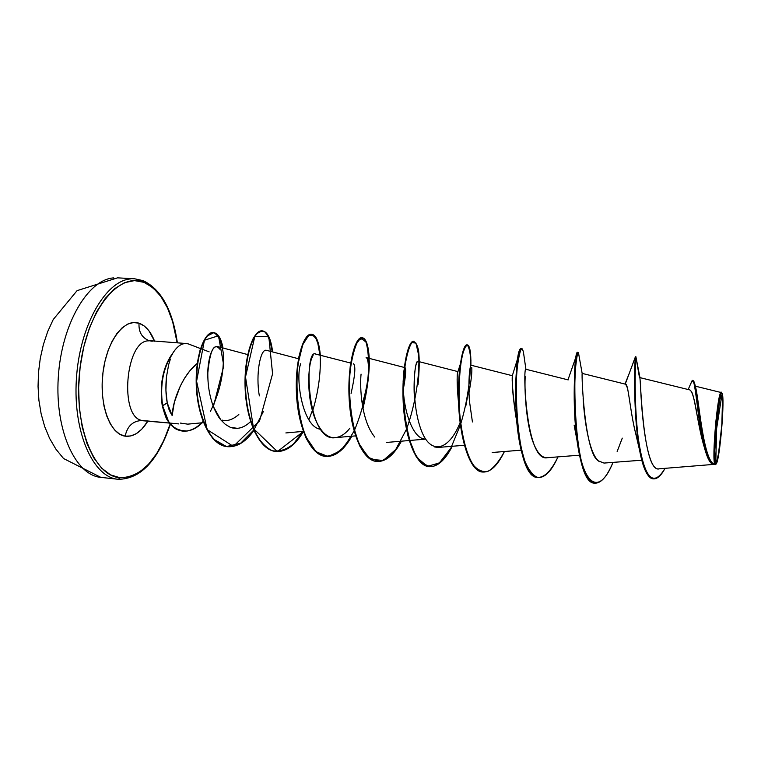 <?xml version="1.0" encoding="UTF-8"?>
<svg xmlns="http://www.w3.org/2000/svg" width="761" height="761" viewBox="0 0 761 761"><rect width="100%" height="100%" fill="white"/><g stroke="black" fill="none" stroke-linecap="round" stroke-linejoin="round"><path stroke-width="1.14" d="M715.797 461.794L716.643 428.481L721.77 395.653C724.995 399.62 719.126 464.762 715.797 461.794C715.064 461.09 714.731 457.199 714.788 450.103L718.441 406.659C719.792 398.374 720.905 394.702 721.77 395.653L716.643 428.481L715.797 461.794L717.033 460.053L718.508 453.642L721.837 425.038L722.503 399.487L722.208 396.976L721.228 395.587L719.849 399.268L716.149 425.799L714.779 450.455L714.998 458.464L715.797 461.794M639.811 377.599C640.553 375.144 642.598 473.085 659.226 468.805L715.692 464.229M715.578 464.172L714.722 460.624L714.484 452.053L715.949 425.589L718.26 406.022L719.935 397.137L721.399 393.209L722.446 394.712L722.931 401.285L721.495 431.582L718.489 455.411L716.91 462.298L715.578 464.172C711.659 463.373 718.66 386.065 721.989 393.285C725.252 396.3 719.792 461.499 716.072 464.067M144.067 282.35C161.37 290.664 172.405 310.84 177.151 342.859L172.671 321.77L167.458 307.872L160.828 296.362L152.942 287.715L144.067 282.35L143.182 280.666L144.067 282.35L134.488 280.6L124.547 282.692L114.635 288.695L105.189 298.493L96.637 311.81L89.379 328.134L83.786 346.788L80.143 366.945L78.64 387.672L79.344 407.982L82.207 426.95L87.049 443.73L93.613 457.608L101.555 468.091L110.507 474.854L120.048 477.746L118.316 479.297L120.048 477.746C93.479 476.262 72.771 423.82 80.143 366.945C87.163 310.012 119.001 271.458 144.067 282.35M170.445 423.126C158.507 459.083 141.708 477.29 120.048 477.746L129.808 476.814L139.387 472.258L148.462 464.362L156.728 453.527L163.929 440.2L170.122 424.134M142.754 280.571L134.754 278.811L117.555 277.841L77.07 290.645L53.222 319.534L47.696 331.587L43.377 344.552L40.304 358.203L38.516 372.253L38.05 386.407L38.916 400.343L41.132 413.803L44.671 426.531L49.57 438.346L55.848 449.076L63.553 458.522L100.842 477.366L117.965 479.259M139.044 323.216C138.512 331.92 141.86 337.741 149.108 340.681C141.86 337.741 138.512 331.92 139.044 323.216C145.551 325.537 150.735 331.539 154.597 341.204L148.937 330.816L144.257 326.022L139.044 323.216L133.479 322.531L127.781 324.053L122.16 327.782L116.861 333.594L112.095 341.309L108.081 350.621L104.999 361.152L102.992 372.471L102.145 384.086L102.497 395.501L104.029 406.212L106.664 415.782L110.269 423.829L114.692 430.032L119.724 434.189L125.156 436.177C109.945 434.236 98.92 404.167 102.992 372.471C106.835 340.728 124.357 317.946 139.044 323.216M149.023 340.861C125.289 339.254 118.859 418.645 142.554 420.491C133.146 420.652 127.344 425.884 125.156 436.177C127.344 425.884 133.146 420.652 142.554 420.491L169.227 423.011L142.535 420.491C118.859 418.645 125.289 339.254 149.023 340.861M188.309 343.915L200.533 348.586L188.309 343.915C182.573 342.336 177.17 345.798 172.11 354.322L172.11 354.322C176.248 347.225 180.757 343.62 185.636 343.496M168.704 364.481L166.412 377.171C165.518 386.94 165.793 395.501 167.23 402.854L172.157 415.525L174.364 402.208L180.262 386.093L184.676 378.036L189.965 370.664L197.299 363.339M178.711 423.906L169.627 423.049L178.711 423.906M697.19 415.715C694.726 399.963 692.301 391.382 689.913 389.955L639.963 377.637M638.384 442.826L634.779 429.86M634.332 427.853L633.58 424.277M633.133 422.003L632.41 418.131M631.991 415.753L630.546 406.85M630.165 404.329L629.033 396.89M628.71 394.826L627.758 389.423M627.435 387.977L625.694 384.238L582.155 373.394L578.74 354.284C578.046 350.574 577.047 354.474 575.754 365.965C574.289 382.812 574.127 411.768 577.171 437.927C582.669 485.841 599.345 496.638 613.005 462.384C607.145 476.3 601.209 483.225 595.188 483.159C571.701 485.138 572.5 347.52 578.208 352.457L577.732 352.429C571.996 347.482 571.197 485.08 594.712 483.111L594.95 483.13C586.645 481.466 580.653 467.149 576.971 440.191C572.129 404.643 574.612 361.694 576.886 354.265L577.732 352.429M574.821 428.158L574.155 425.209M516.358 418.883C513.285 400.181 511.963 386.502 512.4 377.846M512.4 377.275L512.391 376.524M512.362 375.848L512.362 375.848C511.725 379.672 512.781 392.581 515.52 414.564L516.614 420.643C514.826 390.983 515.53 369.142 518.707 355.121L512.324 375.706L471.202 365.261M458.674 404.034C456.933 383.801 456.695 373.004 457.979 371.625L417.951 361.37C413.794 362.873 413.642 392.524 414.517 396.823L414.764 399.82M425.627 439.049C413.432 439.611 404.31 412.586 403.368 390.317M403.92 370.693L403.13 381.518L404.281 369.009M405.052 367.649C406.298 368.733 405.737 375.848 403.378 389.004M353.523 363.787C355.863 365.917 355.045 375.782 351.087 393.37M320.666 429.29C302.165 427.216 295.182 376.971 300.738 363.701M197.755 362.997C181.518 375.601 172.5 402.417 172.157 415.525L170.274 412.3C169.38 409.827 169.256 411.549 167.23 402.854L162.245 405.813C164.576 414.06 166.25 418.807 167.268 420.034L170.426 424.486L174.497 428.139L182.726 431.097M180.405 423.087L187.71 424.143L203.558 422.65M247.715 354.578L217.142 346.445C209.028 346.588 207.534 370.921 207.829 372.671L207.81 374.85M250.597 421.584C243.977 427.92 237.185 429.822 230.241 427.282L225.351 424.381L220.795 419.863L213.413 406.621C215.81 412.51 218.274 416.923 220.795 419.863L225.351 424.381L230.241 427.282L237.546 428.357M266.141 350.241C260.405 349.147 255.458 374.317 259.358 395.891M350.678 363.045L314.911 353.884M313.047 355.606L311.953 357.822C308.138 365.955 306.141 395.967 315.111 418.845C320.733 432.058 327.506 438.326 335.42 437.642C340.681 436.928 345.504 433.78 349.879 428.196M362.226 403.882C366.355 390.488 368.438 378.873 368.457 369.037C368.41 362.331 367.696 358.536 366.298 357.651M361.066 374.117C359.791 386.417 360.952 420.357 374.783 437.08M434.731 447.011L438.536 447.411L464.41 445.271M470.688 365.86C468.871 370.483 468.348 389.765 469.537 401.76L472.429 421.965M547.501 457.694C525.727 463.059 522.664 365.699 525.908 369.275L523.825 354.788C523.216 349.965 522.265 348.224 520.971 349.584C519.592 352.876 518.336 359.173 517.195 368.476C515.635 385.161 515.777 404.424 517.632 426.265C519.344 439.839 521.808 451.596 525.033 461.546C528.638 469.898 532.69 475.159 537.209 477.309C544.153 478.184 551.421 470.612 558.003 456.876C551.696 470.774 545.18 477.661 538.427 477.528C512.143 479.164 513.104 343.534 522.046 348.624L521.58 348.586C512.61 343.506 511.658 479.116 537.96 477.489L538.198 477.508C527.04 474.379 519.849 455.43 516.614 420.643M525.204 376.219L525.138 377.951C524.3 394.75 527.116 429.166 534.127 444.728C537.865 453.642 542.251 457.97 547.292 457.713L579.521 455.192M583.154 398.469C584.296 419.625 588.976 452.624 598.422 460.909L599.373 461.689M659.226 468.805L659.549 468.766C645.537 474.036 640.6 400.067 640.486 381.946M695.478 387.311C698.807 396.785 703.164 462.935 714.902 464.305C711.449 460.643 717.851 389.28 721.276 392.552L721.504 392.724C720.458 389.175 718.508 399.316 715.654 423.164C713.704 449.741 713.457 463.459 714.902 464.305L714.674 464.381C702.669 464.933 697.571 397.946 694.679 383.382L692.986 380.814M704.096 446.555L703.383 444.129C698.075 425.389 695.145 399.763 691.996 392.581M636.605 437.061L635.892 434.417C629.585 409.504 628.234 380.89 625.133 384.372M625.228 384.124L633.628 361.675L625.228 384.124M635.416 356.88L635.397 356.795C634.798 357.442 632.791 414.165 639.62 450.379C643.035 468.728 647.621 478.222 653.366 478.85L653.119 478.831C644.643 478.526 638.06 451.749 635.844 418.598C633.552 385.532 635.216 356.291 635.416 356.69L635.901 356.719C635.711 356.319 634.065 385.57 636.348 418.645C638.574 451.796 645.138 478.574 653.613 478.878C657.361 479.011 661.166 475.511 665.028 468.376C652.995 488.343 644.044 478.051 638.165 437.489C633.361 398.241 635.758 353.199 635.911 356.852L640.039 377.96M688.172 389.527L691.311 382.364C695.687 369.989 696.581 417.894 704.134 446.678C707.131 458.046 710.726 463.972 714.912 464.448L714.817 464.448C700.596 467.511 696.524 380.357 692.748 380.728L690.893 383.354M692.748 380.728L693.242 380.766C697.038 380.186 700.871 465 714.674 464.381L714.902 464.305C703.754 463.002 699.074 402.493 695.992 388.852L695.012 384.809M171.91 354.312L171.91 354.312C162.673 367.953 159.449 385.123 162.245 405.813C159.449 385.123 162.673 367.953 171.91 354.312M152.219 341.28L149.108 340.681M147.91 421.042C141.127 432.048 133.546 437.099 125.156 436.177L130.778 435.967L136.362 433.618L141.698 429.261L147.919 421.042M130.987 278.878C105.741 280.324 79.544 325.575 76.376 379.225C72.932 432.866 93.432 477.718 118.316 479.297C93.432 477.718 72.932 432.866 76.376 379.225C79.544 325.575 105.741 280.324 130.987 278.878M113.722 277.898C87.991 279.306 61.384 324.3 58.264 377.684C54.868 431.068 75.834 475.758 101.203 477.404C75.834 475.758 54.868 431.068 58.264 377.684C61.384 324.3 87.991 279.306 113.722 277.898M222.183 420.12C227.349 421.499 232.904 419.625 238.84 414.488M457.913 371.672L457.78 372.1C456.705 376.067 456.971 386.493 458.579 403.368L458.445 393.018C458.512 381.984 459.121 372.395 460.281 364.253C464.4 342.783 467.692 339.387 470.155 354.074C471.592 368.619 468.633 398.155 460.766 423.715M470.935 360.762C470.536 352.419 469.518 347.187 467.891 345.056C466.036 345.047 464.153 348.633 462.241 355.806C459.577 368.952 458.284 389.699 459.606 412.053C461.508 434.284 466.227 453.68 473.057 464.762C477.908 470.488 483.092 472.581 488.619 471.049C494.146 467.463 499.416 460.947 504.438 451.511C497.713 465.399 490.626 472.239 483.187 472.048C470.726 471.278 460.938 441.37 459.273 406.926C457.504 372.471 463.164 344.124 467.368 344.885L466.921 344.857C462.707 344.096 457.028 372.433 458.807 406.888C460.472 441.323 470.269 471.23 482.731 472.001L482.959 472.029C468.491 472.438 457.941 431.554 458.445 393.018M460.434 424.771L450.969 447.877L439.478 462.897L427.359 466.398L416.296 456.942L407.963 435.901C404.234 417.171 402.674 398.013 403.292 378.407L406.403 355.111L411.254 342.631L415.934 343.04L418.731 355.482C419.749 374.802 415.734 403.387 406.764 428.548M406.469 429.299L395.749 449.523L383.221 460.443L370.521 459.359L359.544 445.775L352.001 422.041C349.128 402.559 348.548 383.839 350.269 365.86L354.854 346.065L360.79 337.808L366.012 342.136C368.533 350.945 369.199 363.672 367.991 380.329C365.47 397.946 360.942 414.669 354.388 430.498M354.112 431.068L345.18 445.489C338.512 452.662 331.634 456.258 324.567 456.277C317.651 453.946 311.515 447.944 306.16 438.26C301.546 426.75 298.407 413.489 296.761 398.498C296.077 383.363 296.761 369.551 298.826 357.08C301.499 346.255 304.666 338.959 308.338 335.201C311.962 333.794 315.054 336.077 317.603 342.06L319.915 355.007M312.371 410.502L308.871 419.796M303.078 431.401L293.527 443.882C286.497 449.656 279.363 451.929 272.134 450.683C265.123 447.221 259.016 440.381 253.803 430.174C249.38 418.369 246.535 405.166 245.242 390.574C244.5 368.695 247.877 349.251 253.375 338.112C257.266 332.395 261.099 330.341 264.866 331.958C268.281 335.668 270.735 342.288 272.219 351.82M263.363 411.549L253.993 429.689M253.746 430.051L240.714 443.178L226.502 446.564L213.128 438.916C205.46 428.082 200.153 414.041 197.185 396.785C195.891 379.121 196.871 363.501 200.124 349.898L206.592 336.324L213.841 332.662C218.397 335.268 221.527 342.012 223.239 352.895C224.219 372.662 219.948 392.134 210.436 411.311M203.073 421.404C197.946 426.911 192.504 430.108 186.759 430.983C183.468 431.601 179.72 430.869 175.515 428.785L168.276 421.67L162.645 405.851L168.638 421.651L172.462 426.227L178.902 430.231L186.997 431.04C192.695 430.222 198.098 427.111 203.197 421.727M467.368 344.885C469.822 345.513 471.011 352.353 470.926 365.423M468.9 388.9L465.837 405.946M418.008 384.714C419.387 370.892 419.577 359.468 418.56 350.421C416.952 343.477 414.764 340.785 411.986 342.345C409.123 346.664 406.716 355.016 404.747 367.401L403.378 389.347C403.52 413.775 407.592 438.326 415.068 454.089C420.557 462.64 426.626 466.759 433.275 466.426C439.972 463.43 446.298 456.714 452.262 446.279C445.137 460.158 437.518 466.969 429.394 466.712C415.944 465.827 405.233 436.224 403.653 402.265C401.96 368.286 408.724 340.414 414.127 341.242L413.689 341.213C408.276 340.386 401.504 368.248 403.197 402.227C404.766 436.186 415.487 465.789 428.947 466.674L429.175 466.693M362.987 408.334C366.821 392.457 368.942 377.504 369.37 363.473C368.828 351.03 367.04 342.688 364.015 338.455L358.821 339.615C355.121 345.513 352.229 355.872 350.155 370.702C348.167 395.14 351.059 423.449 358.85 443.378L368.248 457.38L379.378 461.527C387.206 459.225 394.55 452.443 401.418 441.18C393.922 455.049 385.779 461.822 377.009 461.518C362.607 460.538 351.021 431.23 349.537 397.727C347.92 364.215 355.72 336.8 362.265 337.703C366.098 338.426 368.429 345.323 369.256 358.393M312.552 411.178C319.782 387.787 321.874 363.244 319.23 346.845L314.949 336.096L308.947 335.097L302.773 344.59L298.179 363.377C295.258 387.292 297.798 416.181 305.998 437.004L316.072 451.806L328.115 456.505L340.548 450.816L351.848 436.205C344.001 450.065 335.363 456.819 325.955 456.448C310.678 455.373 298.264 426.36 296.866 393.323C295.316 360.267 304.096 333.28 311.715 334.241C316.215 335.021 319.087 341.984 320.324 355.121M303.401 431.563C295.23 445.29 286.165 451.939 276.205 451.511C260.081 450.341 246.897 421.623 245.584 389.023C244.1 356.414 253.813 329.855 262.45 330.873C267.587 331.71 270.973 338.721 272.619 351.924M253.908 430.412C245.908 441.808 237.175 447.24 227.691 446.697C210.778 445.632 197.736 416.238 196.69 385.856C195.482 355.216 205.213 331.596 213.584 332.595C218.036 333.242 221.166 338.369 222.983 347.996M202.179 422.774C196.29 428.757 189.87 431.535 182.925 431.116L174.887 428.177L169.303 422.621L165.784 416.334L162.645 405.851C159.839 385.009 163.111 367.772 172.443 354.169C163.111 367.772 159.839 385.009 162.645 405.851L167.23 402.854L165.927 390.393L166.412 377.171L168.666 364.643L170.388 359.078M213.384 332.586L213.185 332.567C204.804 331.568 195.073 355.187 196.281 385.817C197.327 416.2 210.369 445.585 227.292 446.659L227.491 446.678M262.45 330.873L262.041 330.854C253.394 329.827 243.682 356.376 245.156 388.985C246.478 421.584 259.663 450.303 275.796 451.473L276.205 451.511M311.515 334.241L311.306 334.212C303.677 333.251 294.887 360.229 296.438 393.285C297.836 426.322 310.25 455.325 325.537 456.41L325.746 456.429M362.265 337.703L361.836 337.675C355.282 336.771 347.473 364.186 349.099 397.699C350.583 431.183 362.169 460.491 376.571 461.47L376.79 461.489M604.025 463.069L598.422 460.909C584.724 453.575 581.509 376.21 582.155 373.432M471.753 367.458C472.181 371.806 471.259 380.243 468.995 392.771M460.148 422.469C448.876 451.083 429.841 456.353 420.453 428.043C410.769 400.077 414.469 359.249 417.97 361.37M335.487 437.642C306.464 443.073 303.782 348.405 315.653 353.894M213.413 406.621C209.522 396.196 207.658 384.876 207.829 372.671C210.074 350.06 214.079 342.222 219.834 349.185M213.384 406.555L223.801 365.841L218.502 335.753L204.424 340.224L196.576 381.28L207.173 429.623L233.389 446.393L259.539 420.966L272.581 373.822L268.804 336.628L254.84 336.381L245.508 376.952L253.575 428.709L277.442 451.587L303.525 431.354M635.901 356.909L639.535 377.865M715.407 464.61L715.949 464.172M118.336 479.297C140.623 479.05 157.936 460.719 170.293 424.334M177.38 342.869C172.538 309.955 161.132 289.218 143.154 280.657M148.937 340.614L186.264 343.525M209.132 351.858L200.904 348.709M200.533 348.576L188.871 344.115M169.265 423.059L142.231 420.681M641.77 460.205L603.949 463.078M568.182 379.901L525.899 369.266M521.152 450.17L492.177 452.5M425.665 439.116L409.665 440.476M409.237 440.514L386.303 442.464M404.281 367.449L366.108 357.575M355.568 435.882L335.43 437.642M303.335 431.373L285.86 432.942M298.921 358.859L266.398 350.288M695.345 386.179L721.276 392.552M703.383 444.139L704.134 446.678M635.892 434.417L639.62 450.379M630.764 369.332L635.397 356.795M653.119 478.831L653.613 478.878M457.78 372.1L460.281 364.253M567.982 379.853L576.886 354.265M574.127 425.076L576.971 440.191M624.99 384.067L629.185 373.546M595.188 483.159L594.712 483.111M622.279 438.127L617.152 451.511"/></g></svg>
